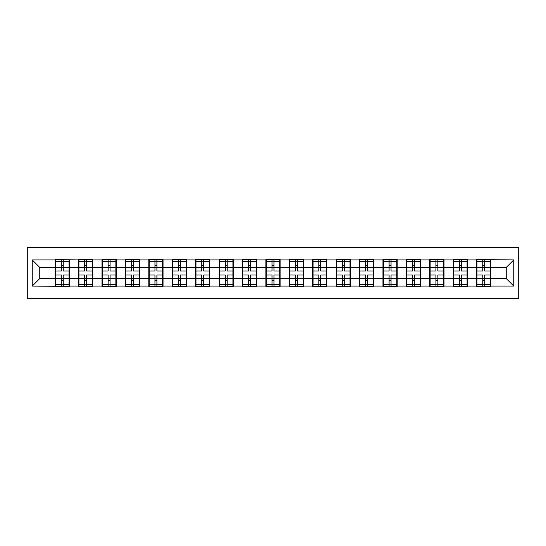 <?xml version="1.0" encoding="UTF-8"?>
<svg xmlns="http://www.w3.org/2000/svg" width="546" height="546" viewBox="0 0 546 546"><rect width="100%" height="100%" fill="white"/><g stroke="black" fill="none" stroke-linecap="round" stroke-linejoin="round"><path stroke-width="0.82" d="M27.3 298.744L518.7 298.744L518.7 247.256L27.3 247.256L27.3 298.744M490.861 271.874L490.485 271.874M476.972 271.874L476.597 271.874M476.597 274.126L476.972 274.126M490.485 274.126L490.861 274.126M467.444 271.874L467.069 271.874M453.562 271.874L453.187 271.874M453.187 274.126L453.562 274.126M467.069 274.126L467.444 274.126M444.028 271.874L443.652 271.874M430.146 271.874L429.77 271.874M429.77 274.126L430.146 274.126M443.652 274.126L444.028 274.126M420.618 271.874L420.243 271.874M406.729 271.874L406.354 271.874M406.354 274.126L406.729 274.126M420.243 274.126L420.618 274.126M397.201 271.874L396.826 271.874M383.319 271.874L382.944 271.874M382.944 274.126L383.319 274.126M396.826 274.126L397.201 274.126M373.785 271.874L373.409 271.874M359.903 271.874L359.527 271.874M359.527 274.126L359.903 274.126M373.409 274.126L373.785 274.126M350.375 271.874L350 271.874M336.486 271.874L336.111 271.874M336.111 274.126L336.486 274.126M350 274.126L350.375 274.126M326.958 271.874L326.583 271.874M313.076 271.874L312.701 271.874M312.701 274.126L313.076 274.126M326.583 274.126L326.958 274.126M303.542 271.874L303.166 271.874M289.66 271.874L289.284 271.874M289.284 274.126L289.66 274.126M303.166 274.126L303.542 274.126M280.132 271.874L279.757 271.874M266.243 271.874L265.868 271.874M265.868 274.126L266.243 274.126M279.757 274.126L280.132 274.126M256.716 271.874L256.34 271.874M242.834 271.874L242.458 271.874M242.458 274.126L242.834 274.126M256.34 274.126L256.716 274.126M233.299 271.874L232.924 271.874M219.417 271.874L219.042 271.874M219.042 274.126L219.417 274.126M232.924 274.126L233.299 274.126M209.889 271.874L209.514 271.874M196 271.874L195.625 271.874M195.625 274.126L196 274.126M209.514 274.126L209.889 274.126M186.473 271.874L186.097 271.874M172.591 271.874L172.215 271.874M172.215 274.126L172.591 274.126M186.097 274.126L186.473 274.126M163.056 271.874L162.681 271.874M149.174 271.874L148.799 271.874M148.799 274.126L149.174 274.126M162.681 274.126L163.056 274.126M139.646 271.874L139.271 271.874M125.757 271.874L125.382 271.874M125.382 274.126L125.757 274.126M139.271 274.126L139.646 274.126M116.23 271.874L115.854 271.874M102.348 271.874L101.972 271.874M101.972 274.126L102.348 274.126M115.854 274.126L116.23 274.126M92.813 271.874L92.438 271.874M78.931 271.874L78.556 271.874M78.556 274.126L78.931 274.126M92.438 274.126L92.813 274.126M506.244 278.556L506.244 267.444L490.861 267.444L490.861 278.556L506.244 278.556L513.745 286.056L513.745 259.944L476.597 259.493L476.597 267.444L467.444 267.444L467.444 278.556L476.597 278.556L476.597 267.444M513.745 286.056L490.861 286.056L490.861 286.507L476.597 286.507L476.597 286.056L467.444 286.056L467.444 286.507L453.187 286.507L453.187 286.056L444.028 286.056L444.028 286.507L429.77 286.507L429.77 286.056L420.618 286.056L420.618 286.507L406.354 286.507L406.354 286.056L397.201 286.056L397.201 286.507L382.944 286.507L382.944 286.056L373.785 286.056L373.785 286.507L359.527 286.507L359.527 286.056L350.375 286.056L350.375 286.507L336.111 286.507L336.111 286.056L326.958 286.056L326.958 286.507L312.701 286.507L312.701 286.056L303.542 286.056L303.542 286.507L289.284 286.507L289.284 286.056L280.132 286.056L280.132 286.507L265.868 286.507L265.868 286.056L256.716 286.056L256.716 286.507L242.458 286.507L242.458 286.056L233.299 286.056L233.299 286.507L219.042 286.507L219.042 286.056L209.889 286.056L209.889 286.507L195.625 286.507L195.625 286.056L186.473 286.056L186.473 286.507L172.215 286.507L172.215 286.056L163.056 286.056L163.056 286.507L148.799 286.507L148.799 286.056L139.646 286.056L139.646 286.507L125.382 286.507L125.382 286.056L116.23 286.056L116.23 286.507L101.972 286.507L101.972 286.056L92.813 286.056L92.813 286.507L78.556 286.507L78.556 286.056L69.403 286.056L69.403 286.507L32.255 286.056L32.255 259.944L55.139 259.944L55.139 267.444L39.756 267.444L39.756 278.556L55.139 278.556L55.139 267.444M476.597 259.944L467.444 259.944L467.444 259.493L453.187 259.493L453.187 259.944L444.028 259.944L444.028 259.493L429.77 259.493L429.77 259.944L420.618 259.944L420.618 259.493L406.354 259.493L406.354 259.944L397.201 259.944L397.201 259.493L382.944 259.493L382.944 259.944L373.785 259.944L373.785 259.493L359.527 259.493L359.527 259.944L350.375 259.944L350.375 259.493L336.111 259.493L336.111 259.944L326.958 259.944L326.958 259.493L312.701 259.493L312.701 259.944L303.542 259.944L303.542 259.493L289.284 259.493L289.284 259.944L280.132 259.944L280.132 259.493L265.868 259.493L265.868 259.944L256.716 259.944L256.716 259.493L242.458 259.493L242.458 259.944L233.299 259.944L233.299 259.493L219.042 259.493L219.042 259.944L209.889 259.944L209.889 259.493L195.625 259.493L195.625 259.944L186.473 259.944L186.473 259.493L172.215 259.493L172.215 259.944L163.056 259.944L163.056 259.493L148.799 259.493L148.799 259.944L139.646 259.944L139.646 259.493L125.382 259.493L125.382 259.944L116.23 259.944L116.23 259.493L101.972 259.493L101.972 259.944L92.813 259.944L92.813 259.493L78.556 259.493L78.556 259.944L55.139 259.493L55.139 259.944M476.597 278.556L476.597 286.056M467.444 278.556L467.444 286.056M467.444 259.944L467.444 267.444M444.028 278.556L453.187 278.556L453.187 267.444L444.028 267.444L444.028 286.056M453.187 278.556L453.187 286.056M453.187 259.944L453.187 267.444M444.028 259.944L444.028 267.444M420.618 278.556L429.77 278.556L429.77 267.444L420.618 267.444L420.618 286.056M429.77 278.556L429.77 286.056M429.77 259.944L429.77 267.444M420.618 259.944L420.618 267.444M397.201 278.556L406.354 278.556L406.354 267.444L397.201 267.444L397.201 286.056M406.354 278.556L406.354 286.056M406.354 259.944L406.354 267.444M397.201 259.944L397.201 267.444M373.785 278.556L382.944 278.556L382.944 267.444L373.785 267.444L373.785 286.056M382.944 278.556L382.944 286.056M382.944 259.944L382.944 267.444M373.785 259.944L373.785 267.444M350.375 278.556L359.527 278.556L359.527 267.444L350.375 267.444L350.375 286.056M359.527 278.556L359.527 286.056M359.527 259.944L359.527 267.444M350.375 259.944L350.375 267.444M326.958 278.556L336.111 278.556L336.111 267.444L326.958 267.444L326.958 286.056M336.111 278.556L336.111 286.056M336.111 259.944L336.111 267.444M326.958 259.944L326.958 267.444M303.542 278.556L312.701 278.556L312.701 267.444L303.542 267.444L303.542 286.056M312.701 278.556L312.701 286.056M312.701 259.944L312.701 267.444M303.542 259.944L303.542 267.444M280.132 278.556L289.284 278.556L289.284 267.444L280.132 267.444L280.132 286.056M289.284 278.556L289.284 286.056M289.284 259.944L289.284 267.444M280.132 259.944L280.132 267.444M256.716 278.556L265.868 278.556L265.868 267.444L256.716 267.444L256.716 286.056M265.868 278.556L265.868 286.056M265.868 259.944L265.868 267.444M256.716 259.944L256.716 267.444M233.299 278.556L242.458 278.556L242.458 267.444L233.299 267.444L233.299 286.056M242.458 278.556L242.458 286.056M242.458 259.944L242.458 267.444M233.299 259.944L233.299 267.444M209.889 278.556L219.042 278.556L219.042 267.444L209.889 267.444L209.889 286.056M219.042 278.556L219.042 286.056M219.042 259.944L219.042 267.444M209.889 259.944L209.889 267.444M186.473 278.556L195.625 278.556L195.625 267.444L186.473 267.444L186.473 286.056M195.625 278.556L195.625 286.056M195.625 259.944L195.625 267.444M186.473 259.944L186.473 267.444M163.056 278.556L172.215 278.556L172.215 267.444L163.056 267.444L163.056 286.056M172.215 278.556L172.215 286.056M172.215 259.944L172.215 267.444M163.056 259.944L163.056 267.444M139.646 278.556L148.799 278.556L148.799 267.444L139.646 267.444L139.646 286.056M148.799 278.556L148.799 286.056M148.799 259.944L148.799 267.444M139.646 259.944L139.646 267.444M116.23 278.556L125.382 278.556L125.382 267.444L116.23 267.444L116.23 286.056M125.382 278.556L125.382 286.056M125.382 259.944L125.382 267.444M116.23 259.944L116.23 267.444M92.813 278.556L101.972 278.556L101.972 267.444L92.813 267.444L92.813 286.056M101.972 278.556L101.972 286.056M101.972 259.944L101.972 267.444M92.813 259.944L92.813 267.444M69.403 278.556L78.556 278.556L78.556 267.444L69.403 267.444L69.403 286.056M78.556 278.556L78.556 286.056M78.556 259.944L78.556 267.444M69.403 259.944L69.403 267.444M69.403 271.874L69.028 271.874M55.515 271.874L55.139 271.874M55.139 274.126L55.515 274.126M69.028 274.126L69.403 274.126M55.139 278.556L55.139 286.056M39.756 278.556L32.255 286.056M32.255 259.944L39.756 267.444M490.861 278.556L490.861 286.056M490.861 259.944L490.861 267.444M513.745 259.944L506.244 267.444M69.028 275.027L69.028 286.131L63.247 286.131L63.247 275.027L69.028 275.027L69.028 259.869L63.247 259.869L63.247 261.514L69.028 261.514M55.515 267.676L61.295 267.676L61.295 259.869L55.515 259.869L55.515 275.027L61.295 275.027L61.295 286.131L55.515 286.131L55.515 284.486L61.295 284.486M61.295 265.506L63.247 265.506M63.247 261.746L61.295 261.746M61.295 267.697L63.247 267.697M61.295 267.676L61.295 270.973L55.515 270.973M55.515 261.514L61.295 261.514M61.295 278.303L63.247 278.303M61.295 284.254L63.247 284.254M61.295 280.494L63.247 280.494M55.515 275.027L55.515 284.486M63.247 284.486L69.028 284.486M63.247 261.514L63.247 270.973L69.028 270.973M92.438 275.027L92.438 286.131L86.664 286.131L86.664 275.027L92.438 275.027L92.438 259.869L86.664 259.869L86.664 261.514L92.438 261.514M78.931 267.676L84.712 267.676L84.712 259.869L78.931 259.869L78.931 275.027L84.712 275.027L84.712 286.131L78.931 286.131L78.931 284.486L84.712 284.486M84.712 265.506L86.664 265.506M86.664 261.746L84.712 261.746M84.712 267.697L86.664 267.697M84.712 267.676L84.712 270.973L78.931 270.973M78.931 261.514L84.712 261.514M84.712 278.303L86.664 278.303M84.712 284.254L86.664 284.254M84.712 280.494L86.664 280.494M78.931 275.027L78.931 284.486M86.664 284.486L92.438 284.486M86.664 261.514L86.664 270.973L92.438 270.973M115.854 275.027L115.854 286.131L110.074 286.131L110.074 275.027L115.854 275.027L115.854 259.869L110.074 259.869L110.074 261.514L115.854 261.514M102.348 267.676L108.122 267.676L108.122 259.869L102.348 259.869L102.348 275.027L108.122 275.027L108.122 286.131L102.348 286.131L102.348 284.486L108.122 284.486M108.122 265.506L110.074 265.506M110.074 261.746L108.122 261.746M108.122 267.697L110.074 267.697M108.122 267.676L108.122 270.973L102.348 270.973M102.348 261.514L108.122 261.514M108.122 278.303L110.074 278.303M108.122 284.254L110.074 284.254M108.122 280.494L110.074 280.494M102.348 275.027L102.348 284.486M110.074 284.486L115.854 284.486M110.074 261.514L110.074 270.973L115.854 270.973M139.271 275.027L139.271 286.131L133.49 286.131L133.49 275.027L139.271 275.027L139.271 259.869L133.49 259.869L133.49 261.514L139.271 261.514M125.757 267.676L131.538 267.676L131.538 259.869L125.757 259.869L125.757 275.027L131.538 275.027L131.538 286.131L125.757 286.131L125.757 284.486L131.538 284.486M131.538 265.506L133.49 265.506M133.49 261.746L131.538 261.746M131.538 267.697L133.49 267.697M131.538 267.676L131.538 270.973L125.757 270.973M125.757 261.514L131.538 261.514M131.538 278.303L133.49 278.303M131.538 284.254L133.49 284.254M131.538 280.494L133.49 280.494M125.757 275.027L125.757 284.486M133.49 284.486L139.271 284.486M133.49 261.514L133.49 270.973L139.271 270.973M162.681 275.027L162.681 286.131L156.907 286.131L156.907 275.027L162.681 275.027L162.681 259.869L156.907 259.869L156.907 261.514L162.681 261.514M149.174 267.676L154.955 267.676L154.955 259.869L149.174 259.869L149.174 275.027L154.955 275.027L154.955 286.131L149.174 286.131L149.174 284.486L154.955 284.486M154.955 265.506L156.907 265.506M156.907 261.746L154.955 261.746M154.955 267.697L156.907 267.697M154.955 267.676L154.955 270.973L149.174 270.973M149.174 261.514L154.955 261.514M154.955 278.303L156.907 278.303M154.955 284.254L156.907 284.254M154.955 280.494L156.907 280.494M149.174 275.027L149.174 284.486M156.907 284.486L162.681 284.486M156.907 261.514L156.907 270.973L162.681 270.973M186.097 275.027L186.097 286.131L180.316 286.131L180.316 275.027L186.097 275.027L186.097 259.869L180.316 259.869L180.316 261.514L186.097 261.514M172.591 267.676L178.365 267.676L178.365 259.869L172.591 259.869L172.591 275.027L178.365 275.027L178.365 286.131L172.591 286.131L172.591 284.486L178.365 284.486M178.365 265.506L180.316 265.506M180.316 261.746L178.365 261.746M178.365 267.697L180.316 267.697M178.365 267.676L178.365 270.973L172.591 270.973M172.591 261.514L178.365 261.514M178.365 278.303L180.316 278.303M178.365 284.254L180.316 284.254M178.365 280.494L180.316 280.494M172.591 275.027L172.591 284.486M180.316 284.486L186.097 284.486M180.316 261.514L180.316 270.973L186.097 270.973M209.514 275.027L209.514 286.131L203.733 286.131L203.733 275.027L209.514 275.027L209.514 259.869L203.733 259.869L203.733 261.514L209.514 261.514M196 267.676L201.781 267.676L201.781 259.869L196 259.869L196 275.027L201.781 275.027L201.781 286.131L196 286.131L196 284.486L201.781 284.486M201.781 265.506L203.733 265.506M203.733 261.746L201.781 261.746M201.781 267.697L203.733 267.697M201.781 267.676L201.781 270.973L196 270.973M196 261.514L201.781 261.514M201.781 278.303L203.733 278.303M201.781 284.254L203.733 284.254M201.781 280.494L203.733 280.494M196 275.027L196 284.486M203.733 284.486L209.514 284.486M203.733 261.514L203.733 270.973L209.514 270.973M232.924 275.027L232.924 286.131L227.15 286.131L227.15 275.027L232.924 275.027L232.924 259.869L227.15 259.869L227.15 261.514L232.924 261.514M219.417 267.676L225.198 267.676L225.198 259.869L219.417 259.869L219.417 275.027L225.198 275.027L225.198 286.131L219.417 286.131L219.417 284.486L225.198 284.486M225.198 265.506L227.15 265.506M227.15 261.746L225.198 261.746M225.198 267.697L227.15 267.697M225.198 267.676L225.198 270.973L219.417 270.973M219.417 261.514L225.198 261.514M225.198 278.303L227.15 278.303M225.198 284.254L227.15 284.254M225.198 280.494L227.15 280.494M219.417 275.027L219.417 284.486M227.15 284.486L232.924 284.486M227.15 261.514L227.15 270.973L232.924 270.973M256.34 275.027L256.34 286.131L250.559 286.131L250.559 275.027L256.34 275.027L256.34 259.869L250.559 259.869L250.559 261.514L256.34 261.514M242.834 267.676L248.607 267.676L248.607 259.869L242.834 259.869L242.834 275.027L248.607 275.027L248.607 286.131L242.834 286.131L242.834 284.486L248.607 284.486M248.607 265.506L250.559 265.506M250.559 261.746L248.607 261.746M248.607 267.697L250.559 267.697M248.607 267.676L248.607 270.973L242.834 270.973M242.834 261.514L248.607 261.514M248.607 278.303L250.559 278.303M248.607 284.254L250.559 284.254M248.607 280.494L250.559 280.494M242.834 275.027L242.834 284.486M250.559 284.486L256.34 284.486M250.559 261.514L250.559 270.973L256.34 270.973M279.757 275.027L279.757 286.131L273.976 286.131L273.976 275.027L279.757 275.027L279.757 259.869L273.976 259.869L273.976 261.514L279.757 261.514M266.243 267.676L272.024 267.676L272.024 259.869L266.243 259.869L266.243 275.027L272.024 275.027L272.024 286.131L266.243 286.131L266.243 284.486L272.024 284.486M272.024 265.506L273.976 265.506M273.976 261.746L272.024 261.746M272.024 267.697L273.976 267.697M272.024 267.676L272.024 270.973L266.243 270.973M266.243 261.514L272.024 261.514M272.024 278.303L273.976 278.303M272.024 284.254L273.976 284.254M272.024 280.494L273.976 280.494M266.243 275.027L266.243 284.486M273.976 284.486L279.757 284.486M273.976 261.514L273.976 270.973L279.757 270.973M303.166 275.027L303.166 286.131L297.393 286.131L297.393 275.027L303.166 275.027L303.166 259.869L297.393 259.869L297.393 261.514L303.166 261.514M289.66 267.676L295.441 267.676L295.441 259.869L289.66 259.869L289.66 275.027L295.441 275.027L295.441 286.131L289.66 286.131L289.66 284.486L295.441 284.486M295.441 265.506L297.393 265.506M297.393 261.746L295.441 261.746M295.441 267.697L297.393 267.697M295.441 267.676L295.441 270.973L289.66 270.973M289.66 261.514L295.441 261.514M295.441 278.303L297.393 278.303M295.441 284.254L297.393 284.254M295.441 280.494L297.393 280.494M289.66 275.027L289.66 284.486M297.393 284.486L303.166 284.486M297.393 261.514L297.393 270.973L303.166 270.973M326.583 275.027L326.583 286.131L320.802 286.131L320.802 275.027L326.583 275.027L326.583 259.869L320.802 259.869L320.802 261.514L326.583 261.514M313.076 267.676L318.85 267.676L318.85 259.869L313.076 259.869L313.076 275.027L318.85 275.027L318.85 286.131L313.076 286.131L313.076 284.486L318.85 284.486M318.85 265.506L320.802 265.506M320.802 261.746L318.85 261.746M318.85 267.697L320.802 267.697M318.85 267.676L318.85 270.973L313.076 270.973M313.076 261.514L318.85 261.514M318.85 278.303L320.802 278.303M318.85 284.254L320.802 284.254M318.85 280.494L320.802 280.494M313.076 275.027L313.076 284.486M320.802 284.486L326.583 284.486M320.802 261.514L320.802 270.973L326.583 270.973M350 275.027L350 286.131L344.219 286.131L344.219 275.027L350 275.027L350 259.869L344.219 259.869L344.219 261.514L350 261.514M336.486 267.676L342.267 267.676L342.267 259.869L336.486 259.869L336.486 275.027L342.267 275.027L342.267 286.131L336.486 286.131L336.486 284.486L342.267 284.486M342.267 265.506L344.219 265.506M344.219 261.746L342.267 261.746M342.267 267.697L344.219 267.697M342.267 267.676L342.267 270.973L336.486 270.973M336.486 261.514L342.267 261.514M342.267 278.303L344.219 278.303M342.267 284.254L344.219 284.254M342.267 280.494L344.219 280.494M336.486 275.027L336.486 284.486M344.219 284.486L350 284.486M344.219 261.514L344.219 270.973L350 270.973M373.409 275.027L373.409 286.131L367.635 286.131L367.635 275.027L373.409 275.027L373.409 259.869L367.635 259.869L367.635 261.514L373.409 261.514M359.903 267.676L365.683 267.676L365.683 259.869L359.903 259.869L359.903 275.027L365.683 275.027L365.683 286.131L359.903 286.131L359.903 284.486L365.683 284.486M365.683 265.506L367.635 265.506M367.635 261.746L365.683 261.746M365.683 267.697L367.635 267.697M365.683 267.676L365.683 270.973L359.903 270.973M359.903 261.514L365.683 261.514M365.683 278.303L367.635 278.303M365.683 284.254L367.635 284.254M365.683 280.494L367.635 280.494M359.903 275.027L359.903 284.486M367.635 284.486L373.409 284.486M367.635 261.514L367.635 270.973L373.409 270.973M396.826 275.027L396.826 286.131L391.045 286.131L391.045 275.027L396.826 275.027L396.826 259.869L391.045 259.869L391.045 261.514L396.826 261.514M383.319 267.676L389.093 267.676L389.093 259.869L383.319 259.869L383.319 275.027L389.093 275.027L389.093 286.131L383.319 286.131L383.319 284.486L389.093 284.486M389.093 265.506L391.045 265.506M391.045 261.746L389.093 261.746M389.093 267.697L391.045 267.697M389.093 267.676L389.093 270.973L383.319 270.973M383.319 261.514L389.093 261.514M389.093 278.303L391.045 278.303M389.093 284.254L391.045 284.254M389.093 280.494L391.045 280.494M383.319 275.027L383.319 284.486M391.045 284.486L396.826 284.486M391.045 261.514L391.045 270.973L396.826 270.973M420.243 275.027L420.243 286.131L414.462 286.131L414.462 275.027L420.243 275.027L420.243 259.869L414.462 259.869L414.462 261.514L420.243 261.514M406.729 267.676L412.51 267.676L412.51 259.869L406.729 259.869L406.729 275.027L412.51 275.027L412.51 286.131L406.729 286.131L406.729 284.486L412.51 284.486M412.51 265.506L414.462 265.506M414.462 261.746L412.51 261.746M412.51 267.697L414.462 267.697M412.51 267.676L412.51 270.973L406.729 270.973M406.729 261.514L412.51 261.514M412.51 278.303L414.462 278.303M412.51 284.254L414.462 284.254M412.51 280.494L414.462 280.494M406.729 275.027L406.729 284.486M414.462 284.486L420.243 284.486M414.462 261.514L414.462 270.973L420.243 270.973M443.652 275.027L443.652 286.131L437.878 286.131L437.878 275.027L443.652 275.027L443.652 259.869L437.878 259.869L437.878 261.514L443.652 261.514M430.146 267.676L435.926 267.676L435.926 259.869L430.146 259.869L430.146 275.027L435.926 275.027L435.926 286.131L430.146 286.131L430.146 284.486L435.926 284.486M435.926 265.506L437.878 265.506M437.878 261.746L435.926 261.746M435.926 267.697L437.878 267.697M435.926 267.676L435.926 270.973L430.146 270.973M430.146 261.514L435.926 261.514M435.926 278.303L437.878 278.303M435.926 284.254L437.878 284.254M435.926 280.494L437.878 280.494M430.146 275.027L430.146 284.486M437.878 284.486L443.652 284.486M437.878 261.514L437.878 270.973L443.652 270.973M467.069 275.027L467.069 286.131L461.288 286.131L461.288 275.027L467.069 275.027L467.069 259.869L461.288 259.869L461.288 261.514L467.069 261.514M453.562 267.676L459.336 267.676L459.336 259.869L453.562 259.869L453.562 275.027L459.336 275.027L459.336 286.131L453.562 286.131L453.562 284.486L459.336 284.486M459.336 265.506L461.288 265.506M461.288 261.746L459.336 261.746M459.336 267.697L461.288 267.697M459.336 267.676L459.336 270.973L453.562 270.973M453.562 261.514L459.336 261.514M459.336 278.303L461.288 278.303M459.336 284.254L461.288 284.254M459.336 280.494L461.288 280.494M453.562 275.027L453.562 284.486M461.288 284.486L467.069 284.486M461.288 261.514L461.288 270.973L467.069 270.973M490.485 275.027L490.485 286.131L484.705 286.131L484.705 275.027L490.485 275.027L490.485 259.869L484.705 259.869L484.705 261.514L490.485 261.514M476.972 267.676L482.753 267.676L482.753 259.869L476.972 259.869L476.972 275.027L482.753 275.027L482.753 286.131L476.972 286.131L476.972 284.486L482.753 284.486M482.753 265.506L484.705 265.506M484.705 261.746L482.753 261.746M482.753 267.697L484.705 267.697M482.753 267.676L482.753 270.973L476.972 270.973M476.972 261.514L482.753 261.514M482.753 278.303L484.705 278.303M482.753 284.254L484.705 284.254M482.753 280.494L484.705 280.494M476.972 275.027L476.972 284.486M484.705 284.486L490.485 284.486M484.705 261.514L484.705 270.973L490.485 270.973M55.515 278.324L61.295 278.324M63.247 278.324L69.028 278.324M63.247 267.676L69.028 267.676M78.931 278.324L84.712 278.324M86.664 278.324L92.438 278.324M86.664 267.676L92.438 267.676M102.348 278.324L108.122 278.324M110.074 278.324L115.854 278.324M110.074 267.676L115.854 267.676M125.757 278.324L131.538 278.324M133.49 278.324L139.271 278.324M133.49 267.676L139.271 267.676M149.174 278.324L154.955 278.324M156.907 278.324L162.681 278.324M156.907 267.676L162.681 267.676M172.591 278.324L178.365 278.324M180.316 278.324L186.097 278.324M180.316 267.676L186.097 267.676M196 278.324L201.781 278.324M203.733 278.324L209.514 278.324M203.733 267.676L209.514 267.676M219.417 278.324L225.198 278.324M227.15 278.324L232.924 278.324M227.15 267.676L232.924 267.676M242.834 278.324L248.607 278.324M250.559 278.324L256.34 278.324M250.559 267.676L256.34 267.676M266.243 278.324L272.024 278.324M273.976 278.324L279.757 278.324M273.976 267.676L279.757 267.676M289.66 278.324L295.441 278.324M297.393 278.324L303.166 278.324M297.393 267.676L303.166 267.676M313.076 278.324L318.85 278.324M320.802 278.324L326.583 278.324M320.802 267.676L326.583 267.676M336.486 278.324L342.267 278.324M344.219 278.324L350 278.324M344.219 267.676L350 267.676M359.903 278.324L365.683 278.324M367.635 278.324L373.409 278.324M367.635 267.676L373.409 267.676M383.319 278.324L389.093 278.324M391.045 278.324L396.826 278.324M391.045 267.676L396.826 267.676M406.729 278.324L412.51 278.324M414.462 278.324L420.243 278.324M414.462 267.676L420.243 267.676M430.146 278.324L435.926 278.324M437.878 278.324L443.652 278.324M437.878 267.676L443.652 267.676M453.562 278.324L459.336 278.324M461.288 278.324L467.069 278.324M461.288 267.676L467.069 267.676M476.972 278.324L482.753 278.324M484.705 278.324L490.485 278.324M484.705 267.676L490.485 267.676"/></g></svg>
